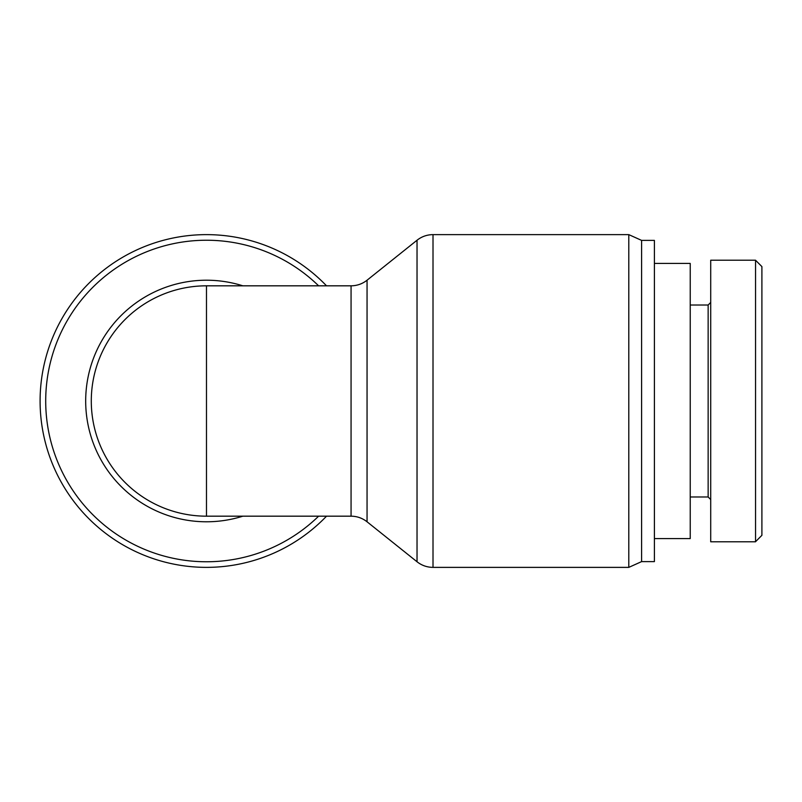 <?xml version="1.0" encoding="UTF-8"?>
<svg xmlns="http://www.w3.org/2000/svg" width="802" height="802" viewBox="0 0 802 802"><rect width="100%" height="100%" fill="white"/><g stroke="black" fill="none" stroke-linecap="round" stroke-linejoin="round"><path stroke-width="1.2" d="M190.084 286.996A115.177 115.177 0 0 1 206.475 285.823A115.177 115.177 0 0 0 91.288 401A115.177 115.177 0 0 0 206.475 516.177A115.177 115.177 0 0 1 91.288 401A115.177 115.177 0 0 1 206.475 285.823L206.475 516.177A115.177 115.177 0 0 1 91.288 401A115.177 115.177 0 0 0 206.475 516.177L351.065 516.177C357.03 516.237 362.364 518.112 367.055 521.791L367.055 280.209L417.03 240.239L417.03 561.761C421.722 565.45 427.045 567.315 433.01 567.375L433.01 234.625L628.798 234.625L628.798 567.375L433.01 567.375M326.524 285.823A166.375 166.375 0 0 0 89.644 282.545A166.375 166.375 0 0 0 89.644 519.455A166.375 166.375 0 0 0 326.524 516.177M628.798 234.625L641.6 240.389L641.6 561.611L628.798 567.375M641.6 240.389L654.402 240.389L654.402 561.611L641.6 561.611M654.402 263.427L690.231 263.427L690.231 538.573L654.402 538.573M761.9 401L761.9 266.595L755.554 260.249L755.554 541.691L761.9 535.325L761.9 401M710.712 302.454L708.146 305.021L708.146 496.979L710.712 499.546M755.554 541.781L710.712 541.781L710.712 260.219L755.554 260.219M242.856 285.823A120.791 120.791 0 0 0 85.684 401A120.791 120.791 0 0 0 242.856 516.177M318.625 516.177A160.761 160.761 0 0 1 92.29 514.172A160.761 160.761 0 0 1 92.29 287.828A160.761 160.761 0 0 1 318.625 285.823M206.475 285.823L351.065 285.823L351.065 516.177M351.065 285.823C357.03 285.763 362.364 283.888 367.055 280.209M367.055 521.791L417.03 561.761M417.03 240.239C421.722 236.55 427.045 234.685 433.01 234.625M708.146 305.021L690.231 305.021M708.146 496.979L690.231 496.979"/></g></svg>
